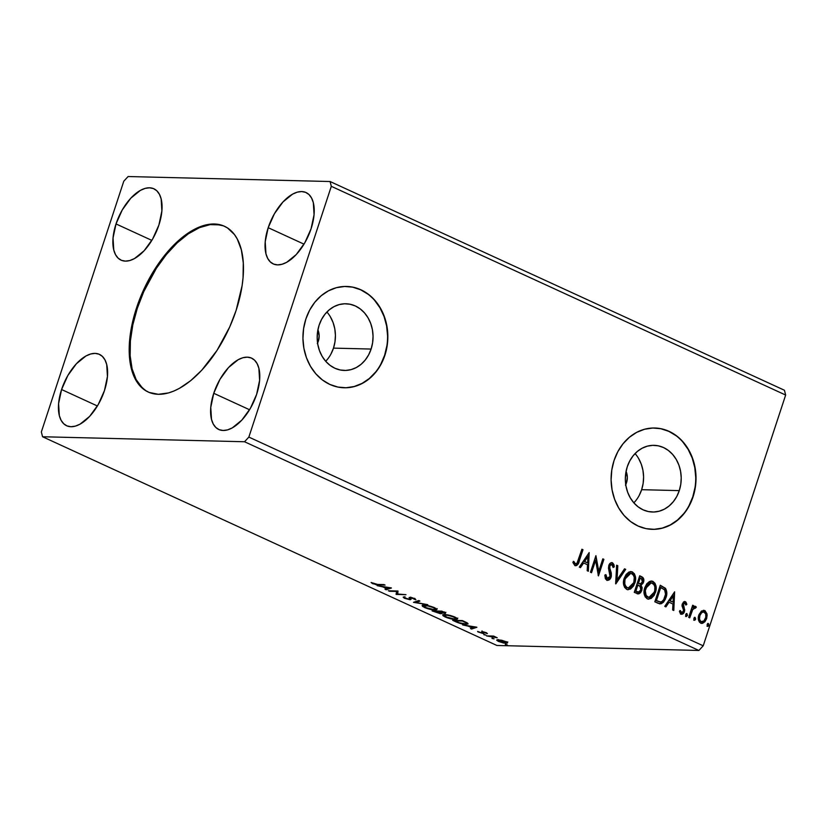 <?xml version="1.0" encoding="UTF-8"?>
<svg xmlns="http://www.w3.org/2000/svg" width="827" height="827" viewBox="0 0 827 827"><rect width="100%" height="100%" fill="white"/><g stroke="black" fill="none" stroke-linecap="round" stroke-linejoin="round"><path stroke-width="1.24" d="M224.799 226.433A91.218 46.87 -65.3 0 0 137.313 308.275L136.527 307.913A91.218 46.87 114.7 0 1 224.406 226.247A91.218 46.87 114.7 0 1 236.129 310.373L229.71 326.965L217.046 350.369L201.747 370.227L190.717 380.637L179.511 388.297L173.99 390.995L168.584 392.908L158.329 394.303L149.149 392.432L145.076 390.282L138.161 383.666L133.085 374.186L131.307 368.491L129.363 355.434L129.601 340.59L130.542 332.681L136.527 307.913L146.792 283.237L155.6 267.907L170.91 248.048L176.378 242.528L187.543 233.452L198.666 227.291L209.314 224.262L214.327 223.972L223.507 225.854L227.58 228.004L234.496 234.61L237.277 239.013L241.339 249.795L243.293 262.852L243.055 277.686L242.115 285.594L236.129 310.373A91.218 46.87 114.7 0 1 148.25 392.039A91.218 46.87 114.7 0 1 136.527 307.913L137.313 308.275A91.218 46.87 -65.3 0 0 148.643 392.215M625.47 485.18L626.515 482.73A13.935 11.671 -88.6 0 0 626.08 471.359L627.331 477.375L626.515 482.73L625.522 482.71L626.515 482.73A13.935 11.671 -88.6 0 1 625.75 484.643M317.31 343.608L318.354 341.169A13.935 11.671 -88.6 0 0 317.909 329.787L319.16 335.814L318.354 341.169L317.351 341.148L318.354 341.169A13.935 11.671 -88.6 0 1 317.589 343.071M327.585 359.125L325.693 361.285A33.349 27.932 91.4 0 0 333.488 348.126L371.116 349.056A33.349 27.932 -88.6 0 1 344.29 370.444A33.349 27.932 -88.6 0 1 319.119 325.166L321.61 319.325L325.011 314.167L329.187 309.887L333.974 306.652L339.184 304.584L344.621 303.778L350.079 304.243L355.352 305.98L360.231 308.905L364.521 312.916L368.067 317.857L370.734 323.543L372.419 329.746L373.049 336.227L372.605 342.75L371.116 349.056L368.615 354.897L365.214 360.055L361.048 364.335L356.261 367.57L351.051 369.628L345.603 370.444L340.145 369.969L334.883 368.242L330.004 365.317L325.714 361.306L322.158 356.365L319.491 350.679L317.816 344.477L317.186 337.985L317.62 331.472L319.119 325.166A33.349 27.932 -88.6 0 1 345.944 303.767A33.349 27.932 -88.6 0 1 371.116 349.056L333.488 348.126A33.349 27.932 91.4 0 0 326.913 312.006M635.756 500.686L633.854 502.847A33.349 27.932 91.4 0 0 641.649 489.687L679.277 490.618A33.349 27.932 -88.6 0 1 652.462 512.016A33.349 27.932 -88.6 0 1 627.279 466.728L629.781 460.887L633.182 455.729L637.348 451.449L642.134 448.213L647.345 446.156L652.792 445.339L658.251 445.815L663.512 447.541L668.392 450.467L672.682 454.478L676.238 459.43L678.905 465.105L680.58 471.307L681.221 477.799L680.776 484.312L679.277 490.618L676.786 496.458L673.385 501.617L669.208 505.897L664.422 509.132L659.212 511.2L653.775 512.006L648.316 511.541L643.044 509.804L638.175 506.879L633.875 502.868L630.329 497.926L627.662 492.241L625.977 486.038L625.346 479.557L625.791 473.034L627.279 466.728A33.349 27.932 -88.6 0 1 654.105 445.339A33.349 27.932 -88.6 0 1 679.277 490.618L641.649 489.687A33.349 27.932 91.4 0 0 635.074 453.568M652.172 529.342L652.162 529.342A50.674 42.456 91.4 0 0 692.788 496.82L693.067 496.831A50.674 42.456 -88.6 0 1 652.307 529.342A50.674 42.456 -88.6 0 1 614.048 460.536L611.773 470.108L611.101 480.022L612.063 489.873L614.626 499.301L618.679 507.933L624.065 515.448L630.598 521.548L637.999 525.993L646.011 528.629L654.302 529.342L662.572 528.102L670.49 524.969L677.768 520.059L684.105 513.557L689.273 505.71L693.067 496.831L695.342 487.248L696.014 477.344L695.052 467.482L692.499 458.065L688.446 449.423L683.05 441.918L676.527 435.819L669.115 431.374L661.104 428.737L652.813 428.024L644.543 429.254L636.625 432.397L629.347 437.307L623.01 443.81L617.841 451.656L614.048 460.536A50.674 42.456 -88.6 0 1 654.808 428.014A50.674 42.456 -88.6 0 1 693.067 496.831L692.788 496.82A50.674 42.456 91.4 0 0 654.633 428.014M343.991 387.78L344.001 387.78A50.674 42.456 91.4 0 0 384.627 355.259L384.896 355.269A50.674 42.456 -88.6 0 1 344.135 387.78A50.674 42.456 -88.6 0 1 305.887 318.964L303.612 328.546L302.94 338.45L303.902 348.312L306.455 357.74L310.507 366.371L315.904 373.887L322.427 379.975L329.839 384.431L337.84 387.057L346.141 387.77L354.411 386.54L362.329 383.408L369.597 378.497L375.944 371.995L381.102 364.149L384.896 355.269L387.181 345.686L387.842 335.783L386.881 325.921L384.328 316.493L380.275 307.861L374.879 300.346L368.356 294.257L360.944 289.801L352.943 287.176L344.642 286.462L336.372 287.693L328.453 290.825L321.186 295.735L314.839 302.237L309.68 310.084L305.887 318.964A50.674 42.456 -88.6 0 1 346.647 286.452A50.674 42.456 -88.6 0 1 384.896 355.269L384.627 355.259A50.674 42.456 91.4 0 0 346.472 286.452M116.018 223.931L151.837 240.378L116.018 223.931L122.262 209.934L130.821 198.16L140.394 190.386L145.107 188.391L149.522 187.791L153.471 188.597L156.81 190.789L159.404 194.273L161.151 198.904L161.885 210.916L158.908 224.996A39.272 20.179 114.7 0 1 121.062 260.154A39.272 20.179 114.7 0 1 116.018 223.931A39.272 20.179 114.7 0 1 153.863 188.773A39.272 20.179 114.7 0 1 158.908 224.996L152.664 238.982L144.105 250.767L134.532 258.541L129.818 260.526L125.404 261.125L121.455 260.319L118.116 258.138L115.522 254.654L113.775 250.012L113.041 238L116.018 223.931M61.58 389.527L97.39 405.974L61.58 389.527L67.824 375.53L76.384 363.756L85.946 355.982L90.66 353.987L95.074 353.387L99.023 354.194L102.362 356.385L104.957 359.859L106.704 364.5L107.438 376.512L104.46 390.592A39.272 20.179 114.7 0 1 66.625 425.75A39.272 20.179 114.7 0 1 61.58 389.527A39.272 20.179 114.7 0 1 99.416 354.37A39.272 20.179 114.7 0 1 104.46 390.592L98.217 404.579L89.657 416.363L80.085 424.137L75.381 426.122L70.967 426.722L67.008 425.915L63.679 423.734L61.084 420.25L59.327 415.609L58.593 403.597L61.58 389.527M213.748 393.29L249.558 409.747L213.748 393.29L219.992 379.293L228.552 367.519L238.124 359.745L242.828 357.75L247.242 357.15L251.201 357.957L254.53 360.148L257.125 363.632L258.872 368.263L259.616 380.275L256.628 394.355A39.272 20.179 114.7 0 1 218.793 429.513A39.272 20.179 114.7 0 1 213.748 393.29A39.272 20.179 114.7 0 1 251.584 358.132A39.272 20.179 114.7 0 1 256.628 394.355L250.385 408.342L241.825 420.126L232.253 427.9L227.549 429.885L223.135 430.485L219.186 429.678L215.847 427.497L213.252 424.013L211.505 419.372L210.761 407.36L213.748 393.29M268.196 227.694L304.005 244.151L268.196 227.694L274.44 213.707L282.999 201.922L292.572 194.149L297.275 192.153L301.69 191.554L305.639 192.36L308.978 194.552L311.572 198.035L313.319 202.667L314.064 214.679L311.076 228.759A39.272 20.179 114.7 0 1 273.241 263.916A39.272 20.179 114.7 0 1 268.196 227.694A39.272 20.179 114.7 0 1 306.031 192.536A39.272 20.179 114.7 0 1 311.076 228.759L304.832 242.745L296.273 254.53L286.7 262.304L281.997 264.289L277.583 264.888L273.623 264.082L270.295 261.901L267.7 258.417L265.953 253.775L265.209 241.763L268.196 227.694M703.353 610.305L707.002 613.882L705.007 610.688L701.658 610.967L699.022 614.523L698.422 619.619L699.394 622.09L701.131 623.279L702.578 623.31L704.914 621.739L706.62 618.668L707.137 615.092L704.79 610.574L701.265 611.267L698.815 615.081C697.657 618.503 698.277 621.18 700.676 623.103L701.865 623.393L706.62 618.668L707.002 613.882L706.444 613.872L706.062 618.648L706.62 618.668L701.585 623.372M496.913 645.473L42.559 436.749L244.534 441.752L698.887 650.467L496.913 645.473L698.887 650.467L703.208 645.804L248.855 437.09L331.307 186.323L785.65 395.048L703.208 645.804L785.65 395.048L784.441 390.251L330.087 181.526L128.113 176.533L123.792 181.196L41.35 431.952L42.559 436.749L244.534 441.752L248.855 437.09L331.307 186.323L330.087 181.526L128.113 176.533L123.792 181.196L41.35 431.952L42.559 436.749L496.913 645.473M389.372 591.264L396.578 591.439L396.288 594.437L405.974 594.675L397.684 594.013L397.994 591.016L388.308 590.778L396.578 591.439L396.288 594.437L405.974 594.675L397.684 594.013L397.994 591.016L389.372 591.264M413.479 602.335L427.776 604.692L415.909 602.438L419.899 601.074L418.741 600.547L413.479 602.335L427.776 604.692L415.909 602.438L419.899 601.074L418.741 600.547L413.479 602.335M444.523 613.427L444.812 612.559L444.523 613.427C446.032 613.458 445.774 612.993 443.737 612.032L441.783 611.132L432.097 610.895L440.336 613.696L441.835 613.52L441.163 612.786L445.464 613.272L441.783 611.132L432.097 610.895L440.874 613.727L441.163 612.786L445.495 613.21L445.815 612.259M455.873 621.811L462.769 624.013L468.051 623.951L462.345 620.581L452.669 620.333L455.873 621.811C459.915 623.517 463.254 624.364 465.89 624.364L468.072 623.909L467.379 623.041L462.345 620.581L452.669 620.333L455.873 621.811M501.741 640.263L497.172 639.798L496.769 640.284L498.454 641.432L503.633 643.024L507.447 643.003L506.196 641.804L501.741 640.263L496.748 640.077L498.454 641.432L506 643.313L507.478 642.899L501.741 640.263M486.524 635.891L497.203 637.772L493.605 636.066L486.524 635.891L497.203 637.772L493.605 636.066L486.524 635.891M486.359 632.686L482.213 631.714L481.696 631.942L482.451 632.903L481.8 632.996L477.851 631.838L482.937 633.492L483.898 633.306L483.309 632.221L487.403 633.606L486.359 632.686L486.173 633.296L487.403 633.606L486.359 632.686L482.472 631.704L481.727 631.838L482.027 633.006L477.613 631.435L483.123 633.492L483.867 633.358L483.568 632.2L486.173 633.296L486.369 632.696M377.546 584.42L371.096 582.487L376.089 584.73L385.051 585.071L377.546 584.42L371.096 582.487L372.595 583.666L378.518 584.906L385.051 585.071L383.986 584.575L377.546 584.42M476.703 627.176L462.593 624.902L468.278 626.163L472.155 627.941L470.47 628.52L471.628 629.047L476.89 627.259L462.593 624.902L468.278 626.163L472.155 627.941L470.47 628.52L471.628 629.047L476.703 627.176M483.836 634.361L485.925 635.084L483.919 634.754M505.287 644.212L507.375 644.946L505.369 644.605M491.993 638.103L494.081 638.837L492.075 638.496M444.699 614.595L442.858 614.854L443.127 615.857L447.831 618.007L454.447 619.423L457.455 618.978L454.767 616.983L447.758 614.937L442.683 615.061L444.988 616.921C449.216 618.586 452.689 619.444 455.377 619.475L457.445 619.009L455.088 617.128C450.849 615.474 447.386 614.626 444.699 614.595M424.137 605.147L422.297 605.405L422.556 606.408L427.27 608.558L433.875 609.975L436.883 609.53L433.865 607.4L427.197 605.488L422.121 605.612L424.416 607.473C428.655 609.137 432.118 609.995 434.816 610.037L436.873 609.561L434.516 607.68C430.278 606.026 426.815 605.178 424.137 605.147M415.754 599.771L414.72 598.593L409.985 597.394L409.055 597.611L409.344 598.314L409.644 597.404L409.561 599.089L408.952 599.224L405.385 598.293L403.473 596.929L404.465 598.303L410.223 599.709L411.071 599.286L410.502 598.035L411.598 597.931L415.754 599.771L415.144 598.8L412.084 597.704L409.169 597.507L409.592 599.006L408.952 599.224L403.183 597.187L404.465 598.303L404.641 597.787L404.465 598.303L410.006 599.709L411.091 597.89L415.847 599.606M391.254 587.914L377.143 585.64L382.829 586.901L386.705 588.69L385.02 589.269L386.178 589.796L391.44 587.997L377.143 585.64L382.829 586.901L386.705 588.69L385.02 589.269L386.178 589.796L391.254 587.914M694.887 606.294L692.592 607.504L693.729 605.736L692.664 605.25L688.684 617.356L689.749 617.841L692.83 609.313L693.894 608.021L695.393 608.217L696.324 607.163L694.949 606.284L693.14 607.525L693.729 605.736L692.664 605.25L688.684 617.356L689.749 617.841L692.612 609.695L696.324 607.163L695.176 606.263M684.446 601.518L685.366 601.653L683.474 602.004L682.058 604.888L683.464 609.788L683.226 611.535L681.727 612.631L680.383 610.605L679.401 611.442L680.425 613.665L682.13 614.213L683.919 612.776L684.684 610.626L683.484 604.051L684.694 603.1L685.883 605.064L686.844 604.32L685.945 602.108L684.808 601.642L686.296 604.299L684.715 601.498M658.034 603.276L661.238 603.731L663.492 602.18L665.446 599.058L666.738 594.303L665.632 588.535L660.266 585.237L654.829 601.798L660.266 603.855L665.983 597.632C667.265 594.313 667.089 591.202 665.456 588.307L660.266 585.237L654.829 601.798L658.034 603.276M634.257 592.349L638.909 593.807L640.574 592.701L641.835 590.416L642.145 587.635L641.039 585.185L643.096 583.211L643.83 579.737L642.91 577.504L639.705 575.788L634.257 592.349L638.186 593.9L641.835 590.416L641.039 585.185L643.499 582.26C644.336 579.634 643.726 577.784 641.659 576.688L639.705 575.788L634.257 592.349M615.65 583.8L625.698 569.358L624.54 568.821L617.045 579.841L617.81 565.73L616.653 565.203L615.826 583.883L625.698 569.358L624.54 568.821L617.045 579.841L617.81 565.73L616.653 565.203L615.65 583.8M591.532 572.718L595.585 560.406L598.448 575.902L603.896 559.341L602.831 558.845L598.769 571.199L595.916 555.672L590.468 572.232L591.532 572.718L595.585 560.406L598.448 575.902L603.896 559.341L602.831 558.845L598.769 571.199L595.916 555.672L590.468 572.232L591.532 572.718M574.858 565.554C577.256 565.658 578.735 564.117 579.293 560.913L578.745 560.902L582.425 549.717L578.745 560.902L579.293 560.913L582.973 549.728L581.908 549.242L576.977 563.301L575.23 563.745L573.835 561.419L572.873 562.443L574.858 565.554L576.481 565.616L577.815 564.459L582.973 549.728L581.908 549.242L578.29 560.261C577.939 562.432 576.988 563.632 575.406 563.849L573.835 561.419L572.873 562.443L575.147 565.751M589.175 552.581L579.303 567.105L580.461 567.632L583.624 562.98L587.511 564.769L587.191 570.723L588.348 571.261L589.175 552.581L579.303 567.105L580.461 567.632L583.624 562.98L587.511 564.769L587.191 570.723L588.348 571.261L589.175 552.581M611.525 562.66L612.528 562.815C610.729 562.484 609.478 563.394 608.786 565.544L608.507 568.325L610.068 576.543L606.667 578.445L605.622 576.812L605.405 574.693L607.214 578.455L605.953 574.703L604.816 575.147L607.07 580.316L609.416 579.686L611.339 576.264L611.277 572.987L609.706 567.798L610.016 565.606L611.794 564.448L613.117 567.487L614.275 566.846L613.872 564.51L612.528 562.815L610.76 562.898L609.365 564.272L608.476 567.973L610.202 574.31L609.985 576.791L608.951 578.218L607.432 578.538L606.532 577.794L605.953 574.703L604.816 575.147L605.385 578.745L607.039 580.389M624.189 578.28L623.465 582.952L624.612 587.449L627.331 589.599L630.577 589.031L633.596 585.909L635.281 581.557L635.456 576.77L634.443 573.824L632.014 571.788L628.965 572.005L626.184 574.393L624.189 578.28C622.597 582.973 623.424 586.663 626.69 589.362L628.231 589.723L634.857 583.087C636.501 578.342 635.653 574.62 632.335 571.912L630.898 571.581L624.189 578.28M644.76 587.728L644.026 592.401L645.184 596.898L647.892 599.037L651.138 598.479L654.157 595.357L655.842 591.005L656.018 586.219L655.005 583.273L652.575 581.236L649.536 581.453L646.745 583.841L644.76 587.728C643.158 592.421 643.995 596.112 647.252 598.81L648.792 599.172L655.418 592.535C657.062 587.79 656.224 584.058 652.896 581.36L651.469 581.03L644.76 587.728M674.625 591.832L664.753 606.356L665.911 606.894L669.074 602.232L672.961 604.02L672.64 609.975L673.798 610.512L674.625 591.832L664.753 606.356L665.911 606.894L669.074 602.232L672.961 604.02L672.64 609.975L673.798 610.512L674.625 591.832M686.131 616.425L687.475 615.453L686.482 613.655L687.475 615.453L686.503 613.655L687.041 613.665L685.697 614.637L685.79 616.115L686.555 616.466L687.537 615.205L686.617 613.613L685.697 614.637L686.389 616.487L685.841 616.466M694.287 620.167L695.631 619.196L694.639 617.397L695.631 619.196L694.659 617.397L695.197 617.407L693.853 618.379L693.946 619.868L695.104 620.002L695.693 618.947L694.773 617.366L693.853 618.379L694.546 620.229L693.998 620.219M707.581 626.277L708.925 625.305L707.943 623.506L708.925 625.305L707.953 623.506L708.491 623.517L707.147 624.488L707.24 625.967L708.408 626.111L708.987 625.057L708.067 623.475L707.147 624.488L707.84 626.339L707.292 626.328M698.887 650.467L244.534 441.752L248.855 437.09L703.208 645.804L698.887 650.467M785.65 395.048L331.307 186.323L330.087 181.526L784.441 390.251L785.65 395.048M380.833 364.138L384.627 355.259L386.902 345.676M387.574 335.772L386.612 325.91L384.048 316.483L379.996 307.851L374.61 300.346M368.077 294.247L360.675 289.791L352.664 287.165M345.862 387.77L354.132 386.529L362.05 383.397L369.328 378.487L375.665 371.985M688.994 505.71L692.788 496.82L695.062 487.248M695.734 477.334L694.773 467.482L692.22 458.055L688.167 449.423L682.771 441.907M676.248 435.808L668.836 431.363L660.835 428.727M654.033 529.332L662.293 528.102L670.221 524.959L677.489 520.049L683.826 513.546M639.157 495.528L641.649 489.687L643.148 483.382L643.592 476.869L642.951 470.377L641.276 464.174L638.609 458.489M330.986 353.966L333.488 348.126L334.976 341.82L335.421 335.297L334.79 328.815L333.105 322.613L330.438 316.927M575.116 565.74L577.256 564.438L578.745 560.902L575.427 565.73M574.858 563.838L573.287 561.399L574.238 563.27L575.53 563.89M588.772 553.17L587.801 571.012L588.772 553.17M583.076 562.97L580.027 567.436L583.076 562.97M587.397 556.602L584.089 561.481L587.615 562.856L584.089 561.481L587.956 556.612L587.615 562.856L584.637 561.492L587.397 556.602M595.688 556.364L598.21 571.188L598.769 571.199L598.21 571.188L595.688 556.364M602.759 559.062L603.896 559.341L603.338 559.321L598.107 575.23L603.338 559.321L602.759 559.062M595.037 560.386L595.585 560.406L595.037 560.386L591.047 572.501L595.037 560.386M606.667 578.445L607.214 578.455M612.528 562.815L611.98 562.805L613.727 566.836L614.275 566.846L612.528 562.815L611.804 562.639M611.401 564.5L609.323 565.957L611.959 564.51L613.117 567.487L614.275 566.846L613.086 567.188L613.727 566.836L613.314 564.49L611.391 562.639M611.225 564.428L611.959 564.51M609.819 568.397L609.871 565.968L609.323 565.957L609.261 568.387L610.584 570.651L609.819 568.397M606.739 580.192C608.827 580.575 610.295 579.531 611.132 577.05L610.584 570.651L610.037 570.64L610.574 577.039L611.132 577.05L607.318 580.378M606.863 580.378L609.416 579.138L610.688 576.646L610.864 573.783L609.117 567.167L609.644 565.254L611.081 564.396M616.642 565.441L617.81 565.73L617.262 565.72L616.497 579.83L617.045 579.841L616.497 579.83L617.262 565.72L616.642 565.441M624.416 569.007L625.698 569.358L615.67 583.273L625.15 569.338L624.416 569.007M630.619 571.581L631.776 571.902C635.105 574.6 635.942 578.331 634.299 583.076L627.951 589.713M634.536 575.241L632.955 572.677L630.474 571.571M627.435 589.703L630.608 588.628L633.037 585.898L634.722 581.536L634.898 576.739M633.544 573.318L632.955 572.677M628.251 587.904L626.411 587.511L625.016 586.085L624.168 581.205L626.411 575.468L630.215 573.359M630.422 573.38L624.705 578.745C623.413 582.487 624.065 585.454 626.659 587.635L627.217 587.646C624.623 585.464 623.971 582.508 625.264 578.766L630.701 573.369L631.818 573.638C634.433 575.84 635.095 578.828 633.792 582.59L628.406 587.935L626.659 587.635L628.148 587.914M637.203 593.848L640.015 592.69L641.463 589.734L641.452 586.932L640.491 585.165L642.548 583.2L643.282 579.717L642.362 577.484L639.633 575.995L641.111 576.677C643.168 577.773 643.778 579.624 642.941 582.239L640.491 585.165L641.039 585.185L640.491 585.165L641.276 590.406L641.835 590.416L637.906 593.879M639.405 593.248L640.015 592.69M641.214 586.281L640.884 585.692M643.282 579.717L643.148 578.879M636.542 591.687L635.332 591.129L636.542 591.687L635.332 591.129L637.348 584.968L637.906 584.978L640.067 586.198L640.77 589.93L638.506 592.101L636.542 591.687L637.627 592.049M640.005 583.872L637.906 583.273L639.653 577.959L641.307 578.486L642.424 581.794L640.294 583.903L638.454 583.521L639.478 583.862M639.002 583.531L637.906 583.273L639.002 583.531L638.465 583.283L640.212 577.98L639.653 577.959L637.906 583.273L640.212 577.98L642.352 579.345L642.558 581.309L641.07 583.697L639.002 583.531M635.88 591.14L637.906 584.978L637.348 584.968L635.332 591.129L637.906 584.978L640.636 586.963L640.77 589.93L638.744 592.091L635.88 591.14M651.19 581.03L652.338 581.35C655.666 584.048 656.504 587.77 654.87 592.514L648.513 599.151M655.098 584.689L653.516 582.115L651.045 581.019M648.006 599.141L651.18 598.076L653.609 595.337L655.294 590.985L655.47 586.188M654.116 582.766L653.516 582.115M650.994 582.828L645.267 588.193C643.985 591.936 644.636 594.902 647.221 597.084L647.779 597.094C645.184 594.913 644.533 591.956 645.825 588.204L651.273 582.818L654.033 584.658L654.85 587.005L654.695 590.819L653.34 594.313L651.335 596.587L648.823 597.373L646.301 596.463L645.091 594.417L644.729 590.654L645.722 587.025L647.779 584.058L650.239 582.828L652.389 583.076C654.994 585.289 655.656 588.276 654.364 592.039L648.978 597.373L647.221 597.084L648.709 597.363M659.377 603.824L661.889 603.11L663.833 601.022L666.242 593.559L664.908 588.297L660.204 585.444L664.908 588.297C666.531 591.191 666.707 594.303 665.435 597.621L659.977 603.844M660.349 601.942L655.894 600.578L660.225 587.408L655.894 600.578L656.442 600.588L660.773 587.428L660.225 587.408L664.381 589.62C665.797 591.915 665.983 594.417 664.929 597.146C664.205 599.792 662.758 601.415 660.577 601.994L655.894 600.578L660.018 601.984M660.577 601.994L656.442 600.588L660.773 587.428L664.66 589.982L665.539 594.231L663.605 599.926L661.869 601.601L659.822 601.984M674.222 592.432L673.25 610.264L674.222 592.432M668.526 602.221L665.477 606.687L668.526 602.221M672.847 595.853L669.539 600.733L673.064 602.108L669.539 600.733L673.405 595.864L673.064 602.108L670.087 600.743L672.847 595.853M684.27 603.11L682.823 604.31L684.942 603.172L685.883 605.064L686.844 604.32L685.81 604.682L685.8 602.759L684.322 601.498M684.363 603.152L684.942 603.172M683.267 605.54L683.381 604.33L682.72 605.529L683.929 607.276L683.267 605.54M684.715 609.592L683.371 607.266L684.715 609.592L684.156 609.582L683.898 611.608L684.715 609.592M679.825 610.595L681.427 612.549L680.383 610.605L679.401 611.442L681.737 614.254M681.055 614.089C682.688 614.399 683.815 613.572 684.446 611.629L683.898 611.608C683.267 613.562 682.13 614.378 680.497 614.079M685.366 601.653L682.296 603.896L682.017 605.912L683.484 609.933L683.36 611.194L681.541 612.59M681.779 612.507L681.014 612.59M680.869 612.538L679.887 610.884M681.034 614.234L682.761 613.52L683.898 611.608L684.115 609.272L682.699 604.909L684.146 603.09M683.371 612.766L683.66 612.207M687.041 613.665L686.214 613.582M686.007 616.456L686.917 615.433L685.583 616.415M695.652 606.377L696.324 607.163L695.125 607.876L695.765 607.152L694.752 606.263M694.401 607.762L694.98 607.783M694.432 607.773L692.065 609.685L692.612 609.695L689.263 617.614L691.941 609.923L694.246 607.711M695.197 617.407L694.37 617.335M694.163 620.198L695.073 619.185L693.739 620.157M701.058 623.362L704.366 621.728L706.382 617.49L706.165 612.817L704.79 610.574L703.332 610.305M705.71 611.866L705.049 611.091M701.306 621.79L699.487 620.55L698.96 617.231L700.014 614.027L702.309 611.97M701.389 621.79L701.162 621.615C699.415 620.126 698.991 618.12 699.88 615.577C700.676 612.983 702.154 611.815 704.304 612.063C706.02 613.593 706.444 615.639 705.555 618.183C704.759 620.767 703.291 621.914 701.162 621.615L701.678 621.78M703.746 612.052C701.596 611.804 700.128 612.972 699.322 615.567L699.88 615.577L699.322 615.567C698.433 618.1 698.856 620.116 700.603 621.604L699.528 618.968L699.88 615.577L701.575 612.776L703.591 611.887L705.72 613.923L705.782 617.356L703.87 620.963L701.162 621.615M703.25 611.897L704.304 612.063M708.491 623.517L707.664 623.444M707.457 626.308L708.367 625.295L707.033 626.266M587.615 562.856L584.637 561.492L587.956 556.612L587.615 562.856M633.792 582.59L632.086 585.867L629.781 587.677L627.466 587.749L625.563 586.105L624.778 583.759L624.923 579.975L626.277 576.481L628.489 574.062L631.301 573.452L633.461 575.21L634.278 577.556L633.792 582.59M648.823 597.373L646.135 595.543L645.277 590.674L647.52 584.937L650.797 582.849M673.064 602.108L670.087 600.743L673.405 595.864L673.064 602.108M372.76 583.149L372.595 583.666L372.76 583.149M475.318 626.949L471.948 628.106L471.628 629.047L471.835 628.055L475.318 626.949M474.46 627.155L472.693 627.755L469.726 626.39L474.564 626.825L472.693 627.755L469.726 626.39L474.46 627.155M483.867 633.358L483.516 632.769M483.826 631.828L484.177 632.417M483.402 632.655L483.123 633.492L483.402 632.655M483.299 632.541L482.596 632.469M482.761 631.962L482.451 632.903L482.358 631.456L482.761 631.962M482.275 631.704L482.048 632.407L482.275 631.704M481.727 631.838L482.048 632.407M482.089 632.386L483.433 632.552M492.737 636.046L492.561 636.573L492.737 636.046M507.788 641.948L506.31 642.362L506 643.313L506.145 642.352M498.205 640.201L497.451 639.747M497.389 639.705L498.34 640.274M505.979 642.352L507.385 642.279M499.032 640.212L505.235 641.742L505.959 642.682L503.839 642.724L498.102 640.491L505.008 641.276L506.072 642.558L504.925 642.817L499.322 641.452L498.133 640.646L498.64 639.922M467.762 623.331L466.583 623.424M466.077 623.796L465.89 624.364L466.077 623.796M466.531 623.424L467.772 623.32M454.716 620.85L462.541 620.663L466.056 622.307L466.552 623.517L465.343 623.878L458.954 622.69L454.716 620.85L462.417 621.036L465.901 622.762C466.955 623.61 466.593 623.982 464.836 623.878L459.843 622.979L454.716 620.85M457.207 618.42L455.997 618.534M455.574 618.896L455.377 619.475L455.574 618.896M444.161 615.391L443.22 614.699M443.055 614.482L444.192 615.412M455.698 618.534L457.145 618.441M444.492 614.802L444.14 615.453L445.898 614.668L454.137 617.128L455.977 618.617L454.323 618.989L445.939 616.921L444.14 615.453M440.874 613.727L441.163 612.786M441.173 612.776L440.564 612.745M440.005 612.673L441.184 612.776M443.396 612.321L444.833 612.487M441.856 611.598L443.076 611.722L443.448 612.941L438.755 611.515L441.98 611.215L443.448 612.941L438.755 611.515L441.856 611.598M437.752 611.494L438.517 611.05L438.289 611.742L440.016 612.083L439.809 613.241L434.154 611.401L437.907 611.029L439.871 612.518L439.809 613.241L434.154 611.401L437.752 611.494M442.952 612.104L444.027 612.755L443.448 612.941M436.646 608.982L435.436 609.086M435.012 609.447L434.816 610.037L435.012 609.447M423.589 605.943L422.649 605.25M422.494 605.044L423.631 605.964M435.126 609.086L436.573 608.992M433.575 607.68L435.415 609.168L433.751 609.54L425.378 607.483L423.569 606.005L425.336 605.219L433.689 607.328L435.353 609.261L432.128 609.406L426.474 607.938L423.569 606.036L427.807 605.933L433.575 607.68M418.844 600.588L416.219 601.487L415.909 602.438L416.219 601.487L418.844 600.588M416.115 601.818L415.361 601.694L416.115 601.818M404.91 596.618L404.827 597.342M409.055 597.611L409.561 599.089M409.654 597.363L409.592 599.017M413.707 598.562L414.327 599.379M410.481 598.148L411.091 597.89M411.06 599.41L410.833 598.727M411.257 597.983L410.006 599.709L410.316 598.769L409.696 598.717M409.231 598.655L411.029 598.707M397.777 593.517L396.598 593.497L396.288 594.437L396.36 593.383L396.05 594.324L396.795 590.985L396.36 593.383L397.777 593.517M389.868 587.697L386.498 588.855L386.178 589.796L386.385 588.803L389.868 587.697M389.01 587.904L387.243 588.504L384.276 587.139L389.114 587.573L387.243 588.504L384.276 587.139L389.01 587.904M465.901 622.762L466.552 623.527L466.862 622.566M454.323 618.989L447.634 617.604L444.13 615.484L446.942 615.164L452.441 616.456L455.915 618.317L454.323 618.989M439.871 612.518L440.46 613.076L439.809 613.241M219.868 224.872L210.099 224.634L199.452 227.652L188.339 233.814L177.164 242.89L166.382 254.52L156.396 268.268L143.733 291.683L137.313 308.275L132.806 324.908L130.387 340.951L130.149 355.796L132.103 368.852L136.166 379.634L142.192 387.718L145.862 390.644M149.036 392.401L148.25 392.039M630.898 571.581L630.35 571.56M628.406 587.935L627.858 587.914M630.701 573.369L630.153 573.359M640.294 583.903L639.736 583.883M638.506 592.101L637.948 592.091M651.469 581.03L650.911 581.009M648.978 597.373L648.42 597.363M651.273 582.818L650.715 582.808M481.696 631.89L482.007 630.939M506.072 642.558L506.382 641.607M498.102 640.491L498.423 639.55M457.445 619.009L457.755 618.058M455.977 618.617L456.287 617.666M441.845 613.5L442.156 612.549L441.845 613.5M444.037 612.828L444.347 611.877M440.45 613.076L440.76 612.135M436.873 609.561L437.183 608.62M435.415 609.168L435.726 608.217M423.569 606.005L423.879 605.064M414.41 599.224L414.72 598.283M410.492 598.045L410.802 597.104M225.192 226.608L224.406 226.247"/></g></svg>
